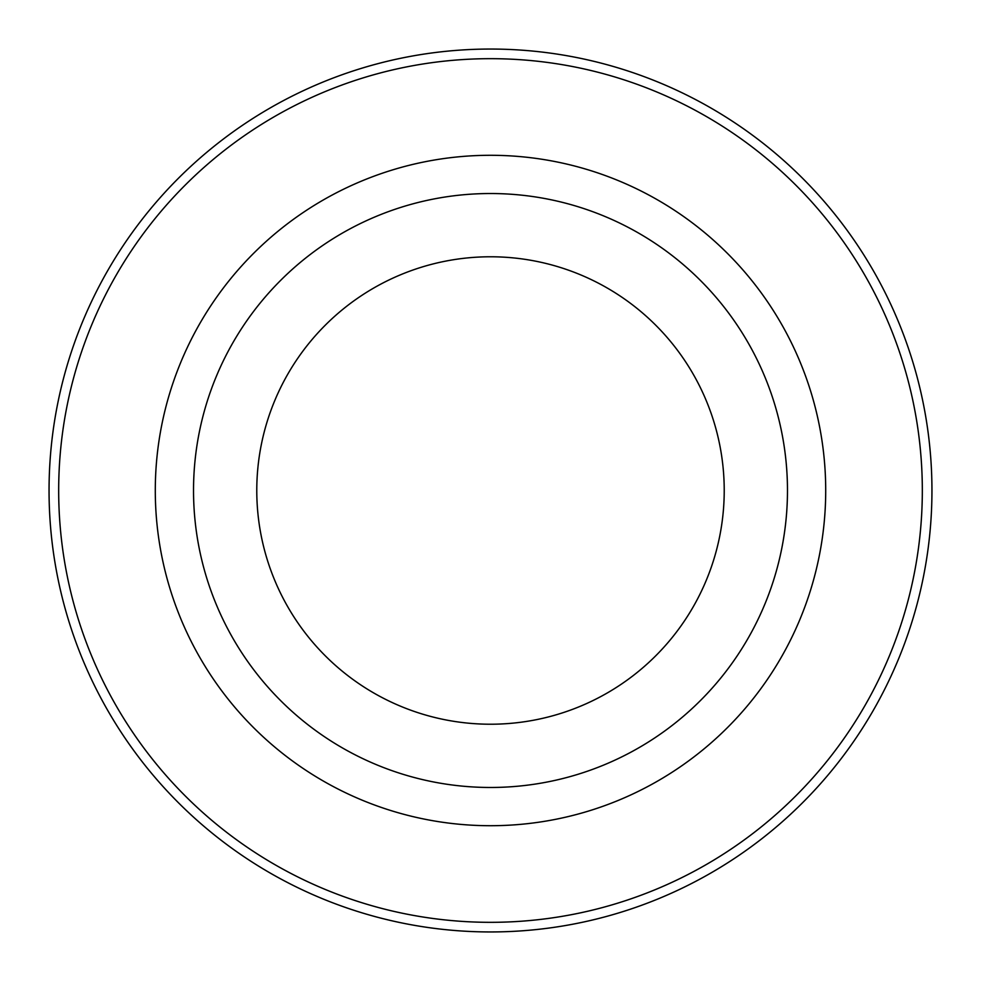 <?xml version="1.0" encoding="UTF-8"?>
<svg xmlns="http://www.w3.org/2000/svg" width="981" height="981" viewBox="0 0 981 981"><rect width="100%" height="100%" fill="white"/><g stroke="black" fill="none" stroke-linecap="round" stroke-linejoin="round"><path stroke-width="1.47" d="M724.223 490.5A233.723 233.723 0 0 1 490.5 724.223A233.723 233.723 0 0 1 256.777 490.5A233.723 233.723 0 0 1 490.5 256.777A233.723 233.723 0 0 1 724.223 490.5M193.527 490.5A296.973 296.973 0 0 1 490.5 193.527A296.973 296.973 0 0 1 787.473 490.5A296.973 296.973 0 0 1 490.5 787.473A296.973 296.973 0 0 1 193.527 490.5M58.676 490.5A431.824 431.824 0 0 1 490.5 58.676A431.824 431.824 0 0 1 922.324 490.5A431.824 431.824 0 0 1 490.5 922.324A431.824 431.824 0 0 1 58.676 490.5A431.824 431.824 0 0 0 490.5 922.324A431.824 431.824 0 0 0 922.324 490.5M931.95 490.5A441.45 441.45 0 0 0 490.5 49.05A441.45 441.45 0 0 0 49.05 490.5A441.45 441.45 0 0 0 490.5 931.95A441.45 441.45 0 0 0 931.95 490.5M155.292 490.5A335.208 335.208 0 0 1 490.5 155.292A335.208 335.208 0 0 1 825.708 490.5A335.208 335.208 0 0 1 490.5 825.708A335.208 335.208 0 0 1 155.292 490.5"/></g></svg>
